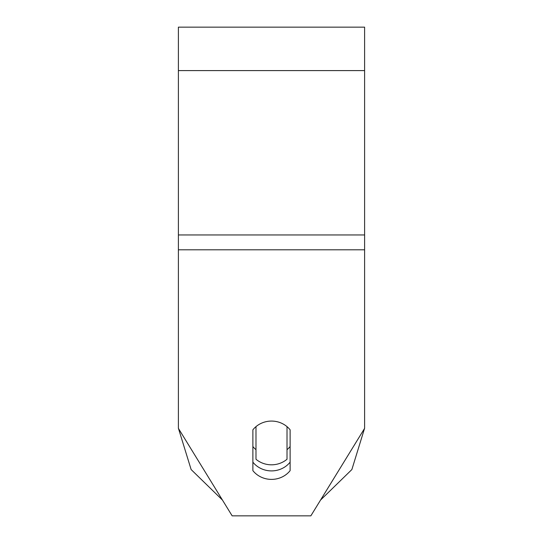 <?xml version="1.0" encoding="UTF-8"?>
<svg xmlns="http://www.w3.org/2000/svg" width="543" height="543" viewBox="0 0 543 543"><rect width="100%" height="100%" fill="white"/><g stroke="black" fill="none" stroke-linecap="round" stroke-linejoin="round"><path stroke-width="0.81" d="M271.5 464.815A23.274 21.869 0 0 1 255.984 459.249L255.984 426.642A23.274 21.869 0 0 1 271.5 421.069A23.274 21.869 0 0 1 287.016 426.642L287.016 459.249A23.274 21.869 0 0 1 271.5 464.815M255.984 449.692A23.274 21.869 0 0 1 252.882 446.516M290.118 446.516A23.274 21.869 0 0 1 287.016 449.692M364.604 249.807L364.604 27.15L178.396 27.15L178.396 428.366L232.153 515.85L310.847 515.85L364.604 428.366L364.604 249.807L178.396 249.807M290.118 429.818L290.118 470.645A23.274 21.869 0 0 1 271.5 479.394A23.274 21.869 0 0 1 252.882 470.645L252.882 429.818A23.274 21.869 0 0 1 290.118 429.818M252.882 462.154A23.274 21.869 180 0 0 271.5 470.903A23.274 21.869 180 0 0 290.118 462.154M364.604 70.597L178.396 70.597M364.604 234.949L178.396 234.949M178.477 428.488L191.129 469.546L222.454 500.062L191.129 469.546L178.477 428.488M320.546 500.062L351.871 469.546L364.523 428.488L351.871 469.546L320.546 500.062"/></g></svg>
